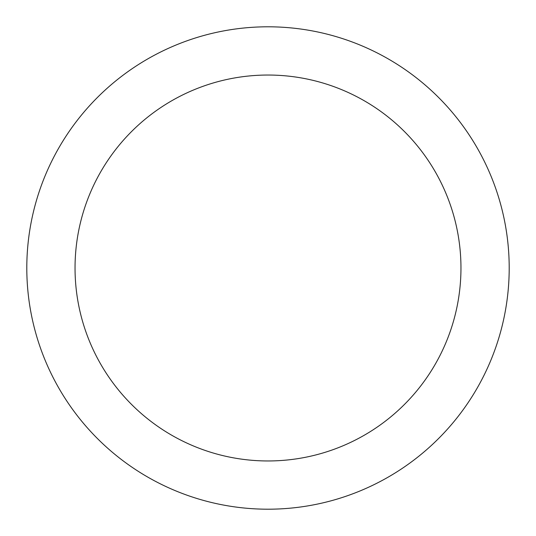 <?xml version="1.0" encoding="UTF-8"?>
<svg xmlns="http://www.w3.org/2000/svg" width="536" height="536" viewBox="0 0 536 536"><rect width="100%" height="100%" fill="white"/><g stroke="black" fill="none" stroke-linecap="round" stroke-linejoin="round"><path stroke-width="0.8" d="M268 26.8A241.2 241.2 0 0 1 509.2 268A241.2 241.2 0 0 1 268 509.2A241.2 241.2 0 0 1 26.8 268A241.2 241.2 0 0 1 268 26.8M268 75.04A192.96 192.96 0 0 1 460.96 268A192.96 192.96 0 0 1 268 460.96A192.96 192.96 0 0 1 75.04 268A192.96 192.96 0 0 1 268 75.04"/></g></svg>
